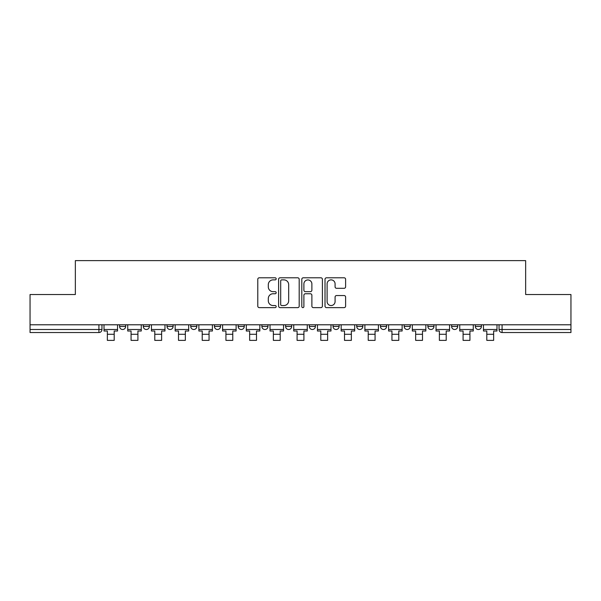 <?xml version="1.0" encoding="UTF-8"?>
<svg xmlns="http://www.w3.org/2000/svg" width="601" height="601" viewBox="0 0 601 601"><rect width="100%" height="100%" fill="white"/><g stroke="black" fill="none" stroke-linecap="round" stroke-linejoin="round"><path stroke-width="0.9" d="M276.175 278.834A1.044 1.044 0 0 0 275.13 277.79L259.279 277.79A1.495 1.495 0 0 0 257.784 279.277L257.784 306.142A1.495 1.495 0 0 0 259.279 307.629L275.13 307.629A1.044 1.044 0 0 0 276.175 306.585A1.044 1.044 0 0 0 275.13 305.541L273.079 305.541A4.778 4.778 0 0 1 268.309 300.77L268.309 298.532A4.778 4.778 0 0 1 273.079 293.754L275.13 293.754A1.044 1.044 0 0 0 276.175 292.71A1.044 1.044 0 0 0 275.13 291.665L273.079 291.665A4.778 4.778 0 0 1 268.309 286.887L268.309 284.649A4.778 4.778 0 0 1 273.079 279.878L275.13 279.878A1.044 1.044 0 0 0 276.175 278.834M380.463 324.788L380.463 326.456L386.548 326.456A3.043 3.043 0 0 1 383.506 329.498A3.043 3.043 0 0 1 380.463 326.456L380.463 324.788M309.32 324.788L309.32 326.456L315.397 326.456A3.043 3.043 0 0 1 312.355 329.498A3.043 3.043 0 0 1 309.32 326.456L309.32 324.788M261.886 324.788L261.886 326.456L267.963 326.456A3.043 3.043 0 0 1 264.928 329.498A3.043 3.043 0 0 1 261.886 326.456L261.886 324.788M238.169 324.788L238.169 326.456L244.254 326.456A3.043 3.043 0 0 1 241.211 329.498A3.043 3.043 0 0 1 238.169 326.456L238.169 324.788M190.742 324.788L190.742 326.456L196.82 326.456A3.043 3.043 0 0 1 193.777 329.498A3.043 3.043 0 0 1 190.742 326.456L190.742 324.788M344.11 288.307A1.495 1.495 0 0 0 345.605 286.812L345.605 279.277A1.495 1.495 0 0 0 344.11 277.79L326.501 277.79A1.495 1.495 0 0 0 325.013 279.277L325.013 306.142A1.495 1.495 0 0 0 326.501 307.629L344.11 307.629A1.495 1.495 0 0 0 345.605 306.142L345.605 297.037A1.495 1.495 0 0 0 344.11 295.542L336.575 295.542A1.495 1.495 0 0 0 335.08 297.037L335.08 301.552A3.989 3.989 0 0 1 331.091 305.541A3.989 3.989 0 0 1 327.102 301.552L327.102 283.867A3.989 3.989 0 0 1 331.091 279.878A3.989 3.989 0 0 1 335.08 283.867L335.08 286.812A1.495 1.495 0 0 0 336.575 288.307L344.11 288.307M30.05 324.788L30.05 294.535L75.35 294.535L75.35 260.631L525.65 260.631L525.65 294.535L570.95 294.535L570.95 324.788L30.05 324.788L30.05 329.498L101.96 329.498L101.96 324.788L101.96 329.498A3.043 3.043 0 0 1 98.917 332.541L30.05 332.541L30.05 329.498M299.193 279.277A1.495 1.495 0 0 0 297.705 277.79L280.096 277.79A1.495 1.495 0 0 0 278.601 279.277L278.601 306.142A1.495 1.495 0 0 0 280.096 307.629L297.705 307.629A1.495 1.495 0 0 0 299.193 306.142L299.193 279.277M303.295 277.79L320.904 277.79A1.495 1.495 0 0 1 322.399 279.277L322.399 306.142A1.495 1.495 0 0 1 320.904 307.629L313.369 307.629A1.495 1.495 0 0 1 311.881 306.142L311.881 295.249A1.495 1.495 0 0 0 310.386 293.754L305.391 293.754A1.495 1.495 0 0 0 303.896 295.249L303.896 306.585A1.044 1.044 0 0 1 302.851 307.629A1.044 1.044 0 0 1 301.807 306.585L301.807 279.277A1.495 1.495 0 0 1 303.295 277.79M499.04 324.788L499.04 329.498L570.95 329.498L570.95 332.541L502.083 332.541A3.043 3.043 0 0 1 499.04 329.498M570.95 324.788L570.95 329.498M481.409 324.788L481.409 326.456A3.043 3.043 0 0 1 478.366 329.498A3.043 3.043 0 0 1 475.331 326.456L481.409 326.456M475.331 324.788L475.331 326.456M457.692 324.788L457.692 326.456A3.043 3.043 0 0 1 454.649 329.498A3.043 3.043 0 0 1 451.614 326.456L457.692 326.456M451.614 324.788L451.614 326.456M433.975 324.788L433.975 326.456A3.043 3.043 0 0 1 430.94 329.498A3.043 3.043 0 0 1 427.897 326.456A3.043 3.043 0 0 0 430.94 329.498M427.897 324.788L427.897 326.456L433.975 326.456M410.258 324.788L410.258 326.456A3.043 3.043 0 0 1 407.223 329.498A3.043 3.043 0 0 1 404.18 326.456A3.043 3.043 0 0 0 407.223 329.498M404.18 324.788L404.18 326.456L410.258 326.456M386.548 324.788L386.548 326.456A3.043 3.043 0 0 1 383.506 329.498M362.831 324.788L362.831 326.456A3.043 3.043 0 0 1 359.789 329.498A3.043 3.043 0 0 1 356.746 326.456L362.831 326.456M356.746 324.788L356.746 326.456M339.114 324.788L339.114 326.456A3.043 3.043 0 0 1 336.072 329.498A3.043 3.043 0 0 1 333.037 326.456L339.114 326.456L339.114 324.788M333.037 324.788L333.037 326.456M315.397 324.788L315.397 326.456M291.68 324.788L291.68 326.456A3.043 3.043 0 0 1 288.645 329.498A3.043 3.043 0 0 1 285.603 326.456L291.68 326.456L291.68 324.788M285.603 324.788L285.603 326.456M267.963 324.788L267.963 326.456L267.963 324.788M244.254 326.456L244.254 324.788L244.254 326.456A3.043 3.043 0 0 1 241.211 329.498M220.537 324.788L220.537 326.456A3.043 3.043 0 0 1 217.494 329.498A3.043 3.043 0 0 1 214.452 326.456A3.043 3.043 0 0 0 217.494 329.498A3.043 3.043 0 0 0 220.537 326.456L220.537 324.788M214.452 324.788L214.452 326.456L220.537 326.456M196.82 324.788L196.82 326.456M173.103 324.788L173.103 326.456A3.043 3.043 0 0 1 170.06 329.498A3.043 3.043 0 0 1 167.025 326.456A3.043 3.043 0 0 0 170.06 329.498A3.043 3.043 0 0 0 173.103 326.456L167.025 326.456L167.025 324.788M143.308 324.788L143.308 326.456L149.386 326.456L149.386 324.788L149.386 326.456A3.043 3.043 0 0 1 146.351 329.498A3.043 3.043 0 0 1 143.308 326.456A3.043 3.043 0 0 0 146.351 329.498M119.591 324.788L119.591 326.456L125.669 326.456L125.669 324.788L125.669 326.456A3.043 3.043 0 0 1 122.634 329.498A3.043 3.043 0 0 1 119.591 326.456A3.043 3.043 0 0 0 122.634 329.498M98.917 324.788L98.917 332.541A3.043 3.043 0 0 0 101.96 329.498M281.734 279.878A1.044 1.044 0 0 0 280.69 280.922L280.69 304.497A1.044 1.044 0 0 0 281.734 305.541L283.897 305.541A4.778 4.778 0 0 0 288.675 300.77L288.675 284.649A4.778 4.778 0 0 0 283.897 279.878L281.734 279.878M311.881 283.942A3.989 3.989 0 0 0 307.885 279.953A3.989 3.989 0 0 0 303.896 283.942L303.896 290.17A1.495 1.495 0 0 0 305.391 291.665L310.386 291.665A1.495 1.495 0 0 0 311.881 290.17L311.881 283.942M104.011 329.498L117.541 329.498L117.541 331.016L114.198 331.016L114.198 340.369L107.354 340.369L107.354 331.016L104.011 331.016L104.011 324.788M117.541 329.498L117.541 324.788M127.728 329.498L141.258 329.498L141.258 331.016L137.914 331.016L137.914 340.369L131.071 340.369L131.071 331.016L127.728 331.016L127.728 324.788M141.258 329.498L141.258 324.788M151.444 329.498L164.974 329.498L164.974 331.016L161.624 331.016L161.624 340.369L154.788 340.369L154.788 331.016L151.444 331.016L151.444 324.788M164.974 329.498L164.974 324.788M175.154 329.498L188.684 329.498L188.684 331.016L185.341 331.016L185.341 340.369L178.505 340.369L178.505 331.016L175.154 331.016L175.154 324.788M188.684 329.498L188.684 324.788M198.871 329.498L212.401 329.498L212.401 331.016L209.058 331.016L209.058 340.369L202.214 340.369L202.214 331.016L198.871 331.016L198.871 324.788M212.401 329.498L212.401 324.788M222.588 329.498L236.118 329.498L236.118 331.016L232.775 331.016L232.775 340.369L225.931 340.369L225.931 331.016L222.588 331.016L222.588 324.788M236.118 329.498L236.118 324.788M246.305 329.498L259.835 329.498L259.835 331.016L256.492 331.016L256.492 340.369L249.648 340.369L249.648 331.016L246.305 331.016L246.305 324.788M259.835 329.498L259.835 324.788M270.022 329.498L283.552 329.498L283.552 331.016L280.201 331.016L280.201 340.369L273.365 340.369L273.365 331.016L270.022 331.016L270.022 324.788M283.552 329.498L283.552 324.788M293.731 329.498L307.269 329.498L307.269 331.016L303.918 331.016L303.918 340.369L297.082 340.369L297.082 331.016L293.731 331.016L293.731 324.788M307.269 329.498L307.269 324.788M317.448 329.498L330.978 329.498L330.978 331.016L327.635 331.016L327.635 340.369L320.799 340.369L320.799 331.016L317.448 331.016L317.448 324.788M330.978 329.498L330.978 324.788M341.165 329.498L354.695 329.498L354.695 331.016L351.352 331.016L351.352 340.369L344.508 340.369L344.508 331.016L341.165 331.016L341.165 324.788M354.695 329.498L354.695 324.788M364.882 329.498L378.412 329.498L378.412 331.016L375.069 331.016L375.069 340.369L368.225 340.369L368.225 331.016L364.882 331.016L364.882 324.788M378.412 329.498L378.412 324.788M388.599 329.498L402.129 329.498L402.129 331.016L398.786 331.016L398.786 340.369L391.942 340.369L391.942 331.016L388.599 331.016L388.599 324.788M402.129 329.498L402.129 324.788M412.316 329.498L425.846 329.498L425.846 331.016L422.495 331.016L422.495 340.369L415.659 340.369L415.659 331.016L412.316 331.016L412.316 324.788M425.846 329.498L425.846 324.788M436.025 329.498L449.556 329.498L449.556 331.016L446.212 331.016L446.212 340.369L439.376 340.369L439.376 331.016L436.025 331.016L436.025 324.788M449.556 329.498L449.556 324.788M459.742 329.498L473.272 329.498L473.272 331.016L469.929 331.016L469.929 340.369L463.086 340.369L463.086 331.016L459.742 331.016L459.742 324.788M473.272 329.498L473.272 324.788M483.459 329.498L496.989 329.498L496.989 331.016L493.646 331.016L493.646 340.369L486.802 340.369L486.802 331.016L483.459 331.016L483.459 324.788M496.989 329.498L496.989 324.788M502.083 324.788L502.083 332.541M107.354 334.284L114.198 334.284M131.071 334.284L137.914 334.284M154.788 334.284L161.624 334.284M178.505 334.284L185.341 334.284M202.214 334.284L209.058 334.284M225.931 334.284L232.775 334.284M249.648 334.284L256.492 334.284M273.365 334.284L280.201 334.284M297.082 334.284L303.918 334.284M320.799 334.284L327.635 334.284M344.508 334.284L351.352 334.284M368.225 334.284L375.069 334.284M391.942 334.284L398.786 334.284M415.659 334.284L422.495 334.284M439.376 334.284L446.212 334.284M463.086 334.284L469.929 334.284M486.802 334.284L493.646 334.284"/></g></svg>

